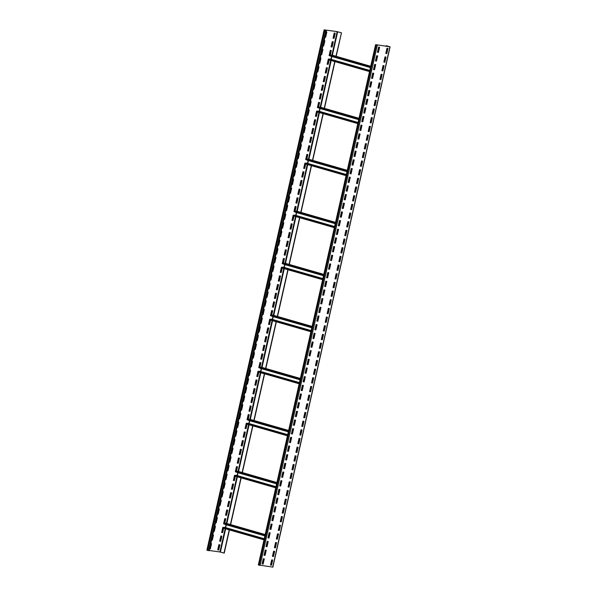 <?xml version="1.0" encoding="UTF-8"?>
<svg xmlns="http://www.w3.org/2000/svg" width="597" height="597" viewBox="0 0 597 597"><rect width="100%" height="100%" fill="white"/><g stroke="black" fill="none" stroke-linecap="round" stroke-linejoin="round"><path stroke-width="0.9" d="M376.319 44.738L390.11 46.835L386.289 45.708L389.684 46.753L376.319 44.738M258.494 564.978L272.702 567.083M270.493 565.061L271.508 565.195L272.68 559.993L271.665 559.859L270.493 565.061M272.448 556.389L273.463 556.523L274.635 551.322L273.62 551.188L272.448 556.389M274.404 547.718L275.411 547.852L276.59 542.651L275.575 542.516L274.404 547.718M276.359 539.046L277.366 539.181L278.538 533.979L277.53 533.845L276.359 539.046M278.306 530.375L279.321 530.509L280.493 525.308L279.486 525.173L278.306 530.375M280.262 521.703L281.277 521.838L282.448 516.636L281.441 516.495L280.262 521.703M282.217 513.032L283.232 513.166L284.403 507.965L283.388 507.823L282.217 513.032M284.172 504.361L285.187 504.495L286.359 499.293L285.344 499.152L284.172 504.361M286.127 495.682L287.142 495.823L288.314 490.622L287.299 490.48L286.127 495.682M288.082 487.01L289.097 487.152L290.269 481.951L289.254 481.809L288.082 487.01M290.038 478.339L291.052 478.481L292.224 473.279L291.209 473.137L290.038 478.339M291.993 469.667L293 469.809L294.179 464.6L293.164 464.466L291.993 469.667M293.948 460.996L294.955 461.138L296.127 455.929L295.119 455.795L293.948 460.996M295.896 452.325L296.91 452.466L298.082 447.257L297.075 447.123L295.896 452.325M297.851 443.653L298.866 443.795L300.037 438.586L299.022 438.452L297.851 443.653M299.806 434.982L300.821 435.116L301.992 429.915L300.978 429.78L299.806 434.982M301.761 426.31L302.776 426.445L303.948 421.243L302.933 421.109L301.761 426.31M303.716 417.639L304.731 417.773L305.903 412.572L304.888 412.437L303.716 417.639M305.671 408.967L306.686 409.102L307.858 403.9L306.843 403.766L305.671 408.967M307.627 400.296L308.634 400.43L309.813 395.229L308.798 395.095L307.627 400.296M309.582 391.625L310.589 391.759L311.761 386.558L310.753 386.423L309.582 391.625M311.53 382.953L312.544 383.087L313.716 377.886L312.709 377.744L311.53 382.953M313.485 374.282L314.5 374.416L315.671 369.215L314.656 369.073L313.485 374.282M315.44 365.61L316.455 365.745L317.626 360.543L316.611 360.401L315.44 365.61M317.395 356.931L318.41 357.073L319.582 351.872L318.567 351.73L317.395 356.931M319.35 348.26L320.365 348.402L321.537 343.2L320.522 343.059L319.35 348.26M321.305 339.589L322.32 339.73L323.492 334.529L322.477 334.387L321.305 339.589M323.261 330.917L324.268 331.059L325.447 325.85L324.432 325.716L323.261 330.917M325.216 322.246L326.223 322.387L327.402 317.179L326.387 317.044L325.216 322.246M327.171 313.574L328.178 313.716L329.35 308.507L328.343 308.373L327.171 313.574M329.119 304.903L330.134 305.045L331.305 299.836L330.298 299.701L329.119 304.903M331.074 296.231L332.089 296.366L333.26 291.164L332.245 291.03L331.074 296.231M333.029 287.56L334.044 287.694L335.215 282.493L334.201 282.359L333.029 287.56M334.984 278.889L335.999 279.023L337.171 273.822L336.156 273.687L334.984 278.889M336.939 270.217L337.954 270.351L339.126 265.15L338.111 265.016L336.939 270.217M338.895 261.546L339.909 261.68L341.081 256.479L340.066 256.344L338.895 261.546M340.85 252.874L341.857 253.009L343.036 247.807L342.021 247.673L340.85 252.874M342.805 244.203L343.812 244.337L344.984 239.136L343.976 238.994L342.805 244.203M344.753 235.531L345.767 235.666L346.939 230.464L345.932 230.323L344.753 235.531M346.708 226.86L347.723 226.994L348.894 221.793L347.879 221.651L346.708 226.86M348.663 218.181L349.678 218.323L350.849 213.122L349.835 212.98L348.663 218.181M350.618 209.51L351.633 209.651L352.805 204.45L351.79 204.308L350.618 209.51M352.573 200.838L353.588 200.98L354.76 195.779L353.745 195.637L352.573 200.838M354.528 192.167L355.543 192.309L356.715 187.1L355.7 186.965L354.528 192.167M356.484 183.495L357.491 183.637L358.67 178.428L357.655 178.294L356.484 183.495M358.439 174.824L359.446 174.966L360.625 169.757L359.61 169.623L358.439 174.824M360.394 166.153L361.401 166.294L362.573 161.086L361.566 160.951L360.394 166.153M362.342 157.481L363.357 157.615L364.528 152.414L363.521 152.28L362.342 157.481M364.297 148.81L365.312 148.944L366.483 143.743L365.468 143.608L364.297 148.81M366.252 140.138L367.267 140.273L368.439 135.071L367.424 134.937L366.252 140.138M368.207 131.467L369.222 131.601L370.394 126.4L369.379 126.265L368.207 131.467M370.162 122.795L371.177 122.93L372.349 117.728L371.334 117.594L370.162 122.795M372.118 114.124L373.132 114.258L374.304 109.057L373.289 108.923L372.118 114.124M374.073 105.453L375.08 105.587L376.259 100.386L375.244 100.244L374.073 105.453M376.028 96.781L377.035 96.915L378.207 91.714L377.2 91.572L376.028 96.781M377.976 88.11L378.991 88.244L380.162 83.043L379.155 82.901L377.976 88.11M379.931 79.431L380.946 79.573L382.117 74.371L381.102 74.229L379.931 79.431M381.886 70.759L382.901 70.901L384.072 65.7L383.058 65.558L381.886 70.759M383.841 62.088L384.856 62.23L386.028 57.028L385.013 56.887L383.841 62.088M385.796 53.417L386.811 53.558L387.983 48.35L386.968 48.215L385.796 53.417M262.113 563.926L263.12 564.061L264.292 558.859L263.284 558.717L262.113 563.926M264.061 555.255L265.075 555.389L266.247 550.188L265.24 550.046L264.061 555.255M266.016 546.576L267.031 546.718L268.202 541.516L267.187 541.375L266.016 546.576M267.971 537.904L268.986 538.046L270.157 532.845L269.143 532.703L267.971 537.904M269.926 529.233L270.941 529.375L272.113 524.173L271.098 524.032L269.926 529.233M271.881 520.562L272.896 520.703L274.068 515.495L273.053 515.36L271.881 520.562M273.836 511.89L274.851 512.032L276.023 506.823L275.008 506.689L273.836 511.89M275.792 503.219L276.799 503.361L277.978 498.152L276.963 498.017L275.792 503.219M277.747 494.547L278.754 494.689L279.926 489.48L278.918 489.346L277.747 494.547M279.695 485.876L280.709 486.01L281.881 480.809L280.874 480.675L279.695 485.876M281.65 477.204L282.665 477.339L283.836 472.137L282.821 472.003L281.65 477.204M283.605 468.533L284.62 468.667L285.791 463.466L284.776 463.332L283.605 468.533M285.56 459.862L286.575 459.996L287.747 454.795L286.732 454.66L285.56 459.862M287.515 451.19L288.53 451.325L289.702 446.123L288.687 445.989L287.515 451.19M289.47 442.519L290.485 442.653L291.657 437.452L290.642 437.31L289.47 442.519M291.426 433.847L292.433 433.982L293.612 428.78L292.597 428.639L291.426 433.847M293.381 425.176L294.388 425.31L295.56 420.109L294.552 419.967L293.381 425.176M295.336 416.505L296.343 416.639L297.515 411.437L296.508 411.296L295.336 416.505M297.284 407.826L298.299 407.967L299.47 402.766L298.463 402.624L297.284 407.826M299.239 399.154L300.254 399.296L301.425 394.095L300.41 393.953L299.239 399.154M301.194 390.483L302.209 390.625L303.38 385.423L302.366 385.281L301.194 390.483M303.149 381.811L304.164 381.953L305.336 376.744L304.321 376.61L303.149 381.811M305.104 373.14L306.119 373.282L307.291 368.073L306.276 367.939L305.104 373.14M307.059 364.468L308.074 364.61L309.246 359.401L308.231 359.267L307.059 364.468M309.015 355.797L310.022 355.939L311.201 350.73L310.186 350.596L309.015 355.797M310.97 347.126L311.977 347.26L313.149 342.059L312.141 341.924L310.97 347.126M312.918 338.454L313.932 338.589L315.104 333.387L314.097 333.253L312.918 338.454M314.873 329.783L315.888 329.917L317.059 324.716L316.044 324.581L314.873 329.783M316.828 321.111L317.843 321.246L319.014 316.044L318 315.91L316.828 321.111M318.783 312.44L319.798 312.574L320.97 307.373L319.955 307.239L318.783 312.44M320.738 303.769L321.753 303.903L322.925 298.701L321.91 298.56L320.738 303.769M322.693 295.097L323.708 295.231L324.88 290.03L323.865 289.888L322.693 295.097M324.649 286.426L325.656 286.56L326.835 281.359L325.82 281.217L324.649 286.426M326.604 277.754L327.611 277.889L328.783 272.687L327.775 272.545L326.604 277.754M328.559 269.075L329.566 269.217L330.738 264.016L329.731 263.874L328.559 269.075M330.507 260.404L331.522 260.546L332.693 255.344L331.686 255.203L330.507 260.404M332.462 251.733L333.477 251.874L334.648 246.673L333.633 246.531L332.462 251.733M334.417 243.061L335.432 243.203L336.604 237.994L335.589 237.86L334.417 243.061M336.372 234.39L337.387 234.531L338.559 229.323L337.544 229.188L336.372 234.39M338.327 225.718L339.342 225.86L340.514 220.651L339.499 220.517L338.327 225.718M340.283 217.047L341.297 217.189L342.469 211.98L341.454 211.845L340.283 217.047M342.238 208.375L343.245 208.51L344.424 203.308L343.409 203.174L342.238 208.375M344.193 199.704L345.2 199.838L346.372 194.637L345.365 194.503L344.193 199.704M346.141 191.033L347.155 191.167L348.327 185.965L347.32 185.831L346.141 191.033M348.096 182.361L349.111 182.495L350.282 177.294L349.267 177.16L348.096 182.361M350.051 173.69L351.066 173.824L352.237 168.623L351.223 168.488L350.051 173.69M352.006 165.018L353.021 165.153L354.193 159.951L353.178 159.809L352.006 165.018M353.961 156.347L354.976 156.481L356.148 151.28L355.133 151.138L353.961 156.347M355.916 147.675L356.931 147.81L358.103 142.608L357.088 142.467L355.916 147.675M357.872 139.004L358.879 139.138L360.058 133.937L359.043 133.795L357.872 139.004M359.827 130.325L360.834 130.467L362.006 125.266L360.998 125.124L359.827 130.325M361.775 121.654L362.789 121.795L363.961 116.594L362.954 116.452L361.775 121.654M363.73 112.982L364.745 113.124L365.916 107.923L364.909 107.781L363.73 112.982M365.685 104.311L366.7 104.453L367.871 99.244L366.856 99.109L365.685 104.311M367.64 95.639L368.655 95.781L369.827 90.572L368.812 90.438L367.64 95.639M369.595 86.968L370.61 87.11L371.782 81.901L370.767 81.767L369.595 86.968M371.55 78.297L372.565 78.438L373.737 73.23L372.722 73.095L371.55 78.297M373.506 69.625L374.52 69.759L375.692 64.558L374.677 64.424L373.506 69.625M375.461 60.954L376.468 61.088L377.647 55.887L376.632 55.752L375.461 60.954M377.416 52.282L378.423 52.417L379.595 47.215L378.588 47.081L377.416 52.282M386.065 45.678L385.938 46.245M341.245 32.775L337.178 31.641L324.141 29.85L336.917 31.566L341.477 32.805L335.962 56.252M341.477 32.805L336.178 56.319M334.977 61.64L324.447 108.348M323.253 113.669L312.724 160.377M311.522 165.697L301 212.413M299.798 217.733L289.276 264.441M288.075 269.762L277.545 316.47M276.351 321.798L265.822 368.506M264.62 373.826L254.098 420.534M252.897 425.855L242.367 472.57M241.173 477.891L230.643 524.599M229.442 529.92L224.218 553.12L219.92 551.956L209.248 550.509M229.226 529.86L223.994 553.091M240.949 477.824L230.427 524.532M252.68 425.795L242.151 472.503M264.404 373.759L253.874 420.475M276.127 321.731L265.605 368.439M287.858 269.702L277.329 316.41M299.582 217.666L289.052 264.381M311.306 165.638L300.784 212.345M323.037 113.609L312.507 160.317M334.76 61.573L324.231 108.281M326.462 30.387L209.204 550.703L207.659 550.412L206.89 550.165L324.141 29.85M217.733 549.83L218.472 549.927L219.636 544.762M219.689 541.158L220.427 541.255L221.591 536.091M221.644 532.487L222.382 532.584L223.547 527.42M223.591 523.815L224.338 523.912L225.494 518.748M225.547 515.144L226.285 515.241L227.45 510.077M227.502 506.472L228.241 506.569L229.405 501.405M229.457 497.801L230.196 497.898L231.36 492.734M231.412 489.122L232.151 489.227L233.315 484.063M233.367 480.451L234.106 480.555L235.27 475.391M235.322 471.779L236.061 471.884L237.225 466.72M237.278 463.108L238.016 463.212L239.181 458.048M239.233 454.436L239.972 454.541L241.136 449.377M241.181 445.765L241.919 445.869L243.083 440.705M243.136 437.094L243.875 437.198L245.039 432.034M245.091 428.422L245.83 428.519L246.994 423.355M247.046 419.751L247.785 419.848L248.949 414.684M249.001 411.079L249.74 411.176L250.904 406.012M250.956 402.408L251.695 402.505L252.859 397.341M252.912 393.736L253.65 393.833L254.815 388.669M254.867 385.065L255.606 385.162L256.77 379.998M256.814 376.394L257.553 376.491L258.717 371.327M258.77 367.722L259.508 367.819L260.673 362.655M260.725 359.051L261.464 359.148L262.628 353.984M262.68 350.372L263.419 350.476L264.583 345.312M264.635 341.7L265.374 341.805L266.538 336.641M266.59 333.029L267.329 333.133L268.493 327.969M268.546 324.358L269.284 324.462L270.448 319.298M270.501 315.686L271.239 315.791L272.404 310.627M272.456 307.015L273.195 307.119L274.351 301.955M274.404 298.343L275.142 298.448L276.307 293.284M276.359 289.672L277.098 289.769L278.262 284.605M278.314 281L279.053 281.097L280.217 275.933M280.269 272.329L281.008 272.426L282.172 267.262M282.224 263.658L282.963 263.755L284.127 258.591M284.179 254.986L284.918 255.083L286.082 249.919M286.135 246.315L286.873 246.412L288.038 241.248M288.09 237.643L288.829 237.74L289.993 232.576M290.038 228.972L290.776 229.069L291.94 223.905M291.993 220.3L292.731 220.397L293.896 215.233M293.948 211.622L294.687 211.726L295.851 206.562M295.903 202.95L296.642 203.055L297.806 197.891M297.858 194.279L298.597 194.383L299.761 189.219M299.813 185.607L300.552 185.712L301.716 180.548M301.769 176.936L302.507 177.04L303.672 171.876M303.724 168.264L304.463 168.369L305.627 163.205M305.679 159.593L306.418 159.697L307.574 154.533M307.627 150.922L308.365 151.019L309.53 145.855M309.582 142.25L310.321 142.347L311.485 137.183M311.537 133.579L312.276 133.676L313.44 128.512M313.492 124.907L314.231 125.004L315.395 119.84M315.447 116.236L316.186 116.333L317.35 111.169M317.403 107.564L318.141 107.661L319.305 102.497M319.358 98.893L320.096 98.99L321.261 93.826M321.313 90.222L322.052 90.319L323.216 85.155M323.261 81.55L323.999 81.647L325.164 76.483M325.216 72.871L325.955 72.976L327.119 67.812M327.171 64.2L327.91 64.304L329.074 59.14M329.126 55.528L329.865 55.633L331.029 50.469M331.081 46.857L331.82 46.962L332.984 41.797M333.036 38.186L333.775 38.29L334.939 33.126M209.651 548.733L210.084 548.792L211.248 543.628M211.607 540.061L212.039 540.121L213.204 534.957M213.554 531.39L213.995 531.449L215.159 526.285M215.51 522.718L215.95 522.778L217.114 517.614M217.465 514.047L217.905 514.107L219.069 508.942M219.42 505.375L219.86 505.435L221.024 500.271M221.375 496.704L221.815 496.764L222.98 491.6M223.33 488.033L223.771 488.092L224.935 482.928M225.285 479.354L225.718 479.413L226.882 474.249M227.241 470.682L227.673 470.742L228.838 465.578M229.196 462.011L229.629 462.071L230.793 456.906M231.143 453.339L231.584 453.399L232.748 448.235M233.099 444.668L233.539 444.728L234.703 439.564M235.054 435.997L235.494 436.056L236.658 430.892M237.009 427.325L237.449 427.385L238.613 422.221M238.964 418.654L239.404 418.713L240.569 413.549M240.919 409.982L241.36 410.042L242.516 404.878M242.875 401.311L243.307 401.371L244.472 396.207M244.83 392.639L245.263 392.699L246.427 387.535M246.777 383.968L247.218 384.028L248.382 378.864M248.733 375.297L249.173 375.356L250.337 370.192M250.688 366.625L251.128 366.685L252.292 361.521M252.643 357.954L253.083 358.013L254.247 352.849M254.598 349.282L255.038 349.342L256.203 344.178M256.553 340.603L256.994 340.663L258.158 335.499M258.508 331.932L258.941 331.992L260.105 326.828M260.464 323.261L260.896 323.32L262.061 318.156M262.419 314.589L262.852 314.649L264.016 309.485M264.367 305.918L264.807 305.977L265.971 300.813M266.322 297.246L266.762 297.306L267.926 292.142M268.277 288.575L268.717 288.635L269.881 283.471M270.232 279.903L270.672 279.963L271.836 274.799M272.187 271.232L272.628 271.292L273.792 266.128M274.142 262.561L274.583 262.62L275.739 257.456M276.098 253.889L276.53 253.949L277.695 248.785M278.053 245.218L278.486 245.277L279.65 240.113M280 236.546L280.441 236.606L281.605 231.442M281.956 227.875L282.396 227.935L283.56 222.771M283.911 219.203L284.351 219.263L285.515 214.099M285.866 210.532L286.306 210.592L287.47 205.428M287.821 201.853L288.261 201.913L289.426 196.749M289.776 193.182L290.217 193.241L291.381 188.077M291.732 184.51L292.164 184.57L293.328 179.406M293.687 175.839L294.12 175.899L295.284 170.735M295.642 167.167L296.075 167.227L297.239 162.063M297.59 158.496L298.03 158.556L299.194 153.392M299.545 149.825L299.985 149.884L301.149 144.72M301.5 141.153L301.94 141.213L303.104 136.049M303.455 132.482L303.895 132.541L305.06 127.377M305.41 123.81L305.851 123.87L307.015 118.706M307.365 115.139L307.806 115.199L308.962 110.035M309.321 106.467L309.753 106.527L310.918 101.363M311.276 97.796L311.709 97.856L312.873 92.692M313.224 89.125L313.664 89.184L314.828 84.02M315.179 80.453L315.619 80.513L316.783 75.349M317.134 71.782L317.574 71.841L318.738 66.677M319.089 63.103L319.529 63.163L320.693 57.999M321.044 54.431L321.484 54.491L322.649 49.327M322.999 45.76L323.44 45.82L324.604 40.656M324.955 37.089L325.387 37.148L326.552 31.984M218.733 550.009L219.912 544.8L218.898 544.665L217.726 549.867L218.472 549.927M219.681 541.195L220.689 541.337L221.86 536.128L220.853 535.994L219.681 541.195M221.629 532.524L222.644 532.658L223.815 527.457L222.808 527.323L221.629 532.524M223.584 523.853L224.599 523.987L225.77 518.786L224.756 518.651L223.584 523.853M225.539 515.181L226.554 515.315L227.726 510.114L226.711 509.98L225.539 515.181M227.494 506.51L228.509 506.644L229.681 501.443L228.666 501.308L227.494 506.51M229.449 497.838L230.464 497.973L231.636 492.771L230.621 492.637L229.449 497.838M231.405 489.167L232.42 489.301L233.591 484.1L232.576 483.966L231.405 489.167M233.36 480.495L234.367 480.63L235.546 475.428L234.531 475.287L233.36 480.495M235.315 471.824L236.322 471.958L237.494 466.757L236.487 466.615L235.315 471.824M237.263 463.153L238.278 463.287L239.449 458.086L238.442 457.944L237.263 463.153M239.218 454.474L240.233 454.615L241.404 449.414L240.397 449.272L239.218 454.474M241.173 445.802L242.188 445.944L243.36 440.743L242.345 440.601L241.173 445.802M243.128 437.131L244.143 437.273L245.315 432.071L244.3 431.929L243.128 437.131M245.083 428.459L246.098 428.601L247.27 423.392L246.255 423.258L245.083 428.459M247.039 419.788L248.053 419.93L249.225 414.721L248.21 414.587L247.039 419.788M248.994 411.117L250.009 411.258L251.18 406.05L250.165 405.915L248.994 411.117M250.949 402.445L251.956 402.587L253.135 397.378L252.121 397.244L250.949 402.445M252.904 393.774L253.912 393.908L255.083 388.707L254.076 388.572L252.904 393.774M254.852 385.102L255.867 385.237L257.038 380.035L256.031 379.901L254.852 385.102M256.807 376.431L257.822 376.565L258.994 371.364L257.979 371.23L256.807 376.431M258.762 367.759L259.777 367.894L260.949 362.692L259.934 362.558L258.762 367.759M260.717 359.088L261.732 359.222L262.904 354.021L261.889 353.887L260.717 359.088M262.673 350.417L263.687 350.551L264.859 345.35L263.844 345.215L262.673 350.417M264.628 341.745L265.643 341.88L266.814 336.678L265.799 336.536L264.628 341.745M266.583 333.074L267.59 333.208L268.769 328.007L267.755 327.865L266.583 333.074M268.538 324.402L269.546 324.537L270.717 319.335L269.71 319.194L268.538 324.402M270.486 315.723L271.501 315.865L272.672 310.664L271.665 310.522L270.486 315.723M272.441 307.052L273.456 307.194L274.627 301.992L273.613 301.851L272.441 307.052M274.396 298.381L275.411 298.522L276.583 293.321L275.568 293.179L274.396 298.381M276.351 289.709L277.366 289.851L278.538 284.642L277.523 284.508L276.351 289.709M278.306 281.038L279.321 281.18L280.493 275.971L279.478 275.836L278.306 281.038M280.262 272.366L281.277 272.508L282.448 267.299L281.433 267.165L280.262 272.366M282.217 263.695L283.224 263.837L284.403 258.628L283.388 258.494L282.217 263.695M284.172 255.023L285.179 255.158L286.359 249.956L285.344 249.822L284.172 255.023M286.127 246.352L287.135 246.486L288.306 241.285L287.299 241.151L286.127 246.352M288.075 237.681L289.09 237.815L290.261 232.614L289.254 232.479L288.075 237.681M290.03 229.009L291.045 229.144L292.217 223.942L291.202 223.808L290.03 229.009M291.985 220.338L293 220.472L294.172 215.271L293.157 215.136L291.985 220.338M293.94 211.666L294.955 211.801L296.127 206.599L295.112 206.465L293.94 211.666M295.896 202.995L296.91 203.129L298.082 197.928L297.067 197.786L295.896 202.995M297.851 194.323L298.866 194.458L300.037 189.256L299.022 189.115L297.851 194.323M299.806 185.652L300.813 185.786L301.992 180.585L300.978 180.443L299.806 185.652M301.761 176.973L302.769 177.115L303.94 171.914L302.933 171.772L301.761 176.973M303.709 168.302L304.724 168.444L305.895 163.242L304.888 163.1L303.709 168.302M305.664 159.63L306.679 159.772L307.851 154.571L306.836 154.429L305.664 159.63M307.619 150.959L308.634 151.101L309.806 145.892L308.791 145.758L307.619 150.959M309.574 142.287L310.589 142.429L311.761 137.22L310.746 137.086L309.574 142.287M311.53 133.616L312.544 133.758L313.716 128.549L312.701 128.415L311.53 133.616M313.485 124.945L314.5 125.086L315.671 119.878L314.656 119.743L313.485 124.945M315.44 116.273L316.447 116.408L317.626 111.206L316.611 111.072L315.44 116.273M317.395 107.602L318.402 107.736L319.582 102.535L318.567 102.4L317.395 107.602M319.35 98.93L320.358 99.065L321.529 93.863L320.522 93.729L319.35 98.93M321.298 90.259L322.313 90.393L323.484 85.192L322.477 85.058L321.298 90.259M323.253 81.588L324.268 81.722L325.44 76.52L324.425 76.386L323.253 81.588M325.208 72.916L326.223 73.05L327.395 67.849L326.38 67.715L325.208 72.916M327.163 64.245L328.178 64.379L329.35 59.178L328.335 59.036L327.163 64.245M329.119 55.573L330.134 55.708L331.305 50.506L330.29 50.364L329.119 55.573M331.074 46.902L332.089 47.036L333.26 41.835L332.245 41.693L331.074 46.902M333.029 38.223L334.036 38.365L335.215 33.163L334.201 33.022L333.029 38.223M209.644 548.77L210.353 548.867L211.525 543.666L210.816 543.568M211.592 540.098L212.308 540.195L213.48 534.994L212.771 534.897M213.547 531.427L214.263 531.524L215.435 526.323L214.719 526.226M215.502 522.756L216.218 522.853L217.39 517.651L216.674 517.554M217.457 514.084L218.166 514.181L219.345 508.98L218.629 508.883M219.412 505.413L220.121 505.51L221.293 500.308L220.584 500.211M221.368 496.741L222.077 496.838L223.248 491.637L222.539 491.54M223.323 488.07L224.032 488.167L225.203 482.966L224.494 482.869M225.278 479.398L225.987 479.495L227.158 474.287L226.45 474.197M227.226 470.727L227.942 470.824L229.114 465.615L228.405 465.518M229.181 462.056L229.897 462.153L231.069 456.944L230.352 456.847M231.136 453.384L231.852 453.474L233.024 448.272L232.308 448.175M233.091 444.705L233.808 444.802L234.979 439.601L234.263 439.504M235.046 436.034L235.755 436.131L236.934 430.93L236.218 430.833M237.002 427.362L237.71 427.459L238.882 422.258L238.173 422.161M238.957 418.691L239.666 418.788L240.837 413.587L240.128 413.49M240.912 410.02L241.621 410.117L242.792 404.915L242.083 404.818M242.867 401.348L243.576 401.445L244.748 396.244L244.039 396.147M244.815 392.677L245.531 392.774L246.703 387.572L245.994 387.475M246.77 384.005L247.486 384.102L248.658 378.901L247.942 378.804M248.725 375.334L249.442 375.431L250.613 370.23L249.897 370.133M250.68 366.662L251.389 366.759L252.568 361.558L251.852 361.461M252.635 357.991L253.344 358.088L254.516 352.887L253.807 352.79M254.591 349.32L255.3 349.417L256.471 344.215L255.762 344.118M256.546 340.648L257.255 340.745L258.426 335.536L257.717 335.447M258.501 331.977L259.21 332.074L260.382 326.865L259.673 326.768M260.449 323.305L261.165 323.402L262.337 318.194L261.628 318.097M262.404 314.634L263.12 314.723L264.292 309.522L263.575 309.425M264.359 305.955L265.075 306.052L266.247 300.851L265.531 300.754M266.314 297.284L267.031 297.381L268.202 292.179L267.486 292.082M268.269 288.612L268.978 288.709L270.157 283.508L269.441 283.411M270.225 279.941L270.934 280.038L272.105 274.836L271.396 274.739M272.18 271.269L272.889 271.366L274.06 266.165L273.351 266.068M274.135 262.598L274.844 262.695L276.015 257.494L275.307 257.397M276.09 253.926L276.799 254.023L277.971 248.822L277.262 248.725M278.038 245.255L278.754 245.352L279.926 240.151L279.217 240.054M279.993 236.584L280.709 236.681L281.881 231.479L281.165 231.382M281.948 227.912L282.665 228.009L283.836 222.808L283.12 222.711M283.903 219.241L284.612 219.338L285.791 214.136L285.075 214.039M285.859 210.569L286.567 210.666L287.739 205.465L287.03 205.368M287.814 201.898L288.523 201.995L289.694 196.786L288.985 196.697M289.769 193.227L290.478 193.324L291.649 188.115L290.94 188.018M291.724 184.555L292.433 184.652L293.605 179.443L292.896 179.346M293.672 175.884L294.388 175.973L295.56 170.772L294.851 170.675M295.627 167.205L296.343 167.302L297.515 162.1L296.799 162.003M297.582 158.533L298.299 158.63L299.47 153.429L298.754 153.332M299.537 149.862L300.254 149.959L301.425 144.758L300.709 144.661M301.492 141.19L302.201 141.288L303.38 136.086L302.664 135.989M303.448 132.519L304.157 132.616L305.328 127.415L304.619 127.318M305.403 123.848L306.112 123.945L307.283 118.743L306.574 118.646M307.358 115.176L308.067 115.273L309.239 110.072L308.53 109.975M309.313 106.505L310.022 106.602L311.194 101.4L310.485 101.303M311.261 97.833L311.977 97.93L313.149 92.729L312.44 92.632M313.216 89.162L313.932 89.259L315.104 84.058L314.388 83.961M315.171 80.491L315.888 80.588L317.059 75.386L316.343 75.289M317.126 71.819L317.835 71.916L319.014 66.715L318.298 66.618M319.082 63.148L319.791 63.245L320.962 58.036L320.253 57.946M321.037 54.476L321.746 54.573L322.917 49.364L322.208 49.267M322.992 45.805L323.701 45.902L324.872 40.693L324.164 40.596M324.947 37.133L325.656 37.223L326.828 32.022L326.119 31.925M332.022 55.125A0.716 0.448 106.1 0 0 331.939 55.103L331.156 54.991A0.716 0.448 106.1 0 0 330.551 55.625L330.44 56.103L370.416 67.61M331.857 56.514L331.216 59.342M369.782 70.439L330.022 58.999L329.686 59.439A0.716 0.448 106.1 0 0 329.984 60.2L369.521 71.58L329.94 60.185M381.684 74.312L381.662 74.401A0.716 0.448 106.1 0 0 381.707 74.961M329.798 58.961L369.774 70.476M373.744 68.573L374.453 68.774M382.804 70.08A0.716 0.448 106.1 0 0 382.52 70.588L382.476 70.804M226.487 523.405A0.716 0.448 106.1 0 0 226.412 523.382L225.621 523.278A0.716 0.448 106.1 0 0 225.017 523.905L224.905 524.382L264.881 535.897M226.323 524.793L225.688 527.621M264.247 538.725L224.487 527.278L224.159 527.726A0.716 0.448 106.1 0 0 224.45 528.479L263.986 539.86L224.412 528.472M276.15 542.591L276.127 542.688A0.716 0.448 106.1 0 0 276.172 543.24M277.269 538.36A0.716 0.448 106.1 0 0 276.993 538.875L276.941 539.084M224.263 527.248L264.24 538.755M268.21 536.852L268.926 537.054M270.501 565.023L271.239 565.12L272.404 559.956M272.456 556.352L273.195 556.449L274.359 551.285M274.411 547.68L275.15 547.777L276.314 542.613M276.366 539.009L277.105 539.106L278.269 533.942M278.321 530.33L279.06 530.434L280.224 525.27M280.277 521.659L281.015 521.763L282.18 516.599M282.224 512.987L282.963 513.092L284.127 507.928M284.179 504.316L284.918 504.42L286.082 499.256M286.135 495.644L286.873 495.749L288.038 490.585M288.09 486.973L288.829 487.077L289.993 481.913M290.045 478.301L290.784 478.406L291.948 473.242M292 469.63L292.739 469.727L293.903 464.563M293.955 460.959L294.694 461.056L295.858 455.892M295.911 452.287L296.649 452.384L297.813 447.22M297.858 443.616L298.597 443.713L299.761 438.549M299.813 434.944L300.552 435.041L301.716 429.877M301.769 426.273L302.507 426.37L303.672 421.206M303.724 417.601L304.463 417.699L305.627 412.534M305.679 408.93L306.418 409.027L307.582 403.863M307.634 400.259L308.373 400.356L309.537 395.192M309.589 391.58L310.328 391.684L311.492 386.52M311.544 382.908L312.283 383.013L313.447 377.849M313.5 374.237L314.238 374.341L315.403 369.177M315.447 365.565L316.186 365.67L317.35 360.506M317.403 356.894L318.141 356.999L319.305 351.834M319.358 348.223L320.096 348.327L321.261 343.163M321.313 339.551L322.052 339.656L323.216 334.492M323.268 330.88L324.007 330.977L325.171 325.813M325.223 322.208L325.962 322.305L327.126 317.141M327.178 313.537L327.917 313.634L329.081 308.47M329.134 304.866L329.872 304.963L331.036 299.798M331.081 296.194L331.82 296.291L332.984 291.127M333.036 287.523L333.775 287.62L334.939 282.456M334.992 278.851L335.73 278.948L336.895 273.784M336.947 270.18L337.686 270.277L338.85 265.113M338.902 261.508L339.641 261.605L340.805 256.441M340.857 252.829L341.596 252.934L342.76 247.77M342.812 244.158L343.551 244.263L344.715 239.098M344.767 235.487L345.506 235.591L346.67 230.427M346.723 226.815L347.461 226.92L348.618 221.756M348.67 218.144L349.409 218.248L350.573 213.084M350.626 209.472L351.364 209.577L352.528 204.413M352.581 200.801L353.32 200.905L354.484 195.741M354.536 192.13L355.275 192.227L356.439 187.062M356.491 183.458L357.23 183.555L358.394 178.391M358.446 174.787L359.185 174.884L360.349 169.72M360.401 166.115L361.14 166.212L362.304 161.048M362.357 157.444L363.095 157.541L364.26 152.377M364.304 148.772L365.043 148.869L366.207 143.705M366.26 140.101L366.998 140.198L368.162 135.034M368.215 131.43L368.953 131.527L370.118 126.363M370.17 122.758L370.909 122.855L372.073 117.691M372.125 114.079L372.864 114.184L374.028 109.02M374.08 105.408L374.819 105.512L375.983 100.348M376.035 96.736L376.774 96.841L377.938 91.677M377.991 88.065L378.729 88.169L379.893 83.005M379.946 79.394L380.685 79.498L381.841 74.334M381.893 70.722L382.632 70.827L383.796 65.663M383.849 62.051L384.587 62.155L385.752 56.991M385.804 53.379L386.543 53.476L387.707 48.312M262.12 563.881L262.859 563.986L264.023 558.822M264.075 555.21L264.814 555.314L265.978 550.15M266.023 546.539L266.762 546.643L267.926 541.479M267.978 537.867L268.717 537.972L269.881 532.808M269.934 529.196L270.672 529.3L271.836 524.136M271.889 520.524L272.628 520.621L273.792 515.457M273.844 511.853L274.583 511.95L275.747 506.786M275.799 503.181L276.538 503.278L277.702 498.114M277.754 494.51L278.493 494.607L279.657 489.443M279.709 485.839L280.448 485.936L281.612 480.772M281.665 477.167L282.403 477.264L283.56 472.1M283.612 468.496L284.351 468.593L285.515 463.429M285.567 459.824L286.306 459.921L287.47 454.757M287.523 451.153L288.261 451.25L289.426 446.086M289.478 442.474L290.217 442.578L291.381 437.414M291.433 433.803L292.172 433.907L293.336 428.743M293.388 425.131L294.127 425.236L295.291 420.072M295.343 416.46L296.082 416.564L297.246 411.4M297.299 407.788L298.037 407.893L299.201 402.729M299.246 399.117L299.985 399.221L301.149 394.057M301.201 390.445L301.94 390.55L303.104 385.386M303.157 381.774L303.895 381.871L305.06 376.707M305.112 373.103L305.851 373.2L307.015 368.036M307.067 364.431L307.806 364.528L308.97 359.364M309.022 355.76L309.761 355.857L310.925 350.693M310.977 347.088L311.716 347.185L312.88 342.021M312.932 338.417L313.671 338.514L314.835 333.35M314.888 329.745L315.626 329.842L316.783 324.678M316.835 321.074L317.574 321.171L318.738 316.007M318.791 312.403L319.529 312.5L320.693 307.336M320.746 303.724L321.484 303.828L322.649 298.664M322.701 295.052L323.44 295.157L324.604 289.993M324.656 286.381L325.395 286.485L326.559 281.321M326.611 277.709L327.35 277.814L328.514 272.65M328.566 269.038L329.305 269.143L330.469 263.978M330.522 260.367L331.26 260.471L332.425 255.307M332.469 251.695L333.208 251.8L334.372 246.636M334.424 243.024L335.163 243.121L336.327 237.957M336.38 234.352L337.118 234.449L338.283 229.285M338.335 225.681L339.074 225.778L340.238 220.614M340.29 217.01L341.029 217.107L342.193 211.942M342.245 208.338L342.984 208.435L344.148 203.271M344.2 199.667L344.939 199.764L346.103 194.6M346.156 190.995L346.894 191.092L348.058 185.928M348.111 182.324L348.849 182.421L350.006 177.257M350.058 173.652L350.797 173.749L351.961 168.585M352.014 164.973L352.752 165.078L353.917 159.914M353.969 156.302L354.708 156.407L355.872 151.242M355.924 147.631L356.663 147.735L357.827 142.571M357.879 138.959L358.618 139.064L359.782 133.9M359.834 130.288L360.573 130.392L361.737 125.228M361.789 121.616L362.528 121.721L363.692 116.557M363.745 112.945L364.483 113.049L365.648 107.885M365.692 104.274L366.431 104.371L367.595 99.206M367.648 95.602L368.386 95.699L369.55 90.535M369.603 86.931L370.341 87.028L371.506 81.864M371.558 78.259L372.297 78.356L373.461 73.192M373.513 69.588L374.252 69.685L375.416 64.521M375.468 60.916L376.207 61.013L377.371 55.849M377.423 52.245L378.162 52.342L379.326 47.178M287.881 490.562L287.858 490.652A0.716 0.448 106.1 0 0 287.896 491.212M289 486.331A0.716 0.448 106.1 0 0 288.717 486.839L288.664 487.055M238.218 471.376A0.716 0.448 106.1 0 0 238.136 471.354L237.345 471.242A0.716 0.448 106.1 0 0 236.74 471.876L236.636 472.354L276.612 483.861M238.046 472.764L237.412 475.593M275.971 486.689L236.218 475.249L235.882 475.69A0.716 0.448 106.1 0 0 236.173 476.451L275.717 487.831L236.136 476.436M279.933 484.824L280.65 485.025M235.987 475.212L275.963 486.727M299.604 438.526L299.582 438.623A0.716 0.448 106.1 0 0 299.619 439.176M300.724 434.295A0.716 0.448 106.1 0 0 300.44 434.81L300.395 435.019M249.942 419.34A0.716 0.448 106.1 0 0 249.859 419.318L249.076 419.213A0.716 0.448 106.1 0 0 248.464 419.848L248.359 420.325L288.336 431.832M249.777 420.728L249.136 423.557M287.694 434.661L247.942 423.213L247.606 423.661A0.716 0.448 106.1 0 0 247.904 424.415L287.441 435.803L247.859 424.407M291.664 432.788L292.373 432.997M247.718 423.183L287.687 434.691M311.328 386.498L311.306 386.595A0.716 0.448 106.1 0 0 311.35 387.147M312.447 382.267A0.716 0.448 106.1 0 0 312.164 382.774L312.119 382.99M261.665 367.312A0.716 0.448 106.1 0 0 261.59 367.289L260.799 367.185A0.716 0.448 106.1 0 0 260.195 367.812L260.083 368.289L300.06 379.796M261.501 368.7L260.867 371.528M299.425 382.632L259.665 371.185L259.337 371.632A0.716 0.448 106.1 0 0 259.628 372.386L299.164 383.767L259.583 372.379M303.388 380.759L304.104 380.961M259.441 371.155L299.418 382.662M323.052 334.469L323.037 334.559A0.716 0.448 106.1 0 0 323.074 335.118M324.171 330.238A0.716 0.448 106.1 0 0 323.895 330.745L323.843 330.962M273.396 315.283A0.716 0.448 106.1 0 0 273.314 315.253L272.523 315.149A0.716 0.448 106.1 0 0 271.919 315.783L271.814 316.261L311.783 327.768M273.225 316.664L272.59 319.499M311.149 330.596L271.389 319.149L271.06 319.596A0.716 0.448 106.1 0 0 271.351 320.35L310.895 331.738L271.314 320.343M315.112 328.723L315.828 328.932M271.165 319.119L311.141 330.634M334.783 282.433L334.76 282.53A0.716 0.448 106.1 0 0 334.798 283.082M335.902 278.202A0.716 0.448 106.1 0 0 335.618 278.717L335.574 278.926M285.12 263.247A0.716 0.448 106.1 0 0 285.038 263.225L284.254 263.12A0.716 0.448 106.1 0 0 283.642 263.755L283.538 264.225L323.514 275.739M284.956 264.635L284.314 267.463M322.873 278.568L283.12 267.12L282.784 267.568A0.716 0.448 106.1 0 0 283.075 268.322L322.619 279.702L283.038 268.314M326.843 276.695L327.552 276.904M282.896 267.09L322.865 278.598M346.506 230.405L346.484 230.502A0.716 0.448 106.1 0 0 346.529 231.054M347.626 226.173A0.716 0.448 106.1 0 0 347.342 226.681L347.297 226.897M296.843 211.219A0.716 0.448 106.1 0 0 296.761 211.196L295.978 211.084A0.716 0.448 106.1 0 0 295.373 211.719L295.261 212.196L335.238 223.703M296.679 212.607L296.045 215.435M334.604 226.532L294.843 215.092L294.508 215.532A0.716 0.448 106.1 0 0 294.806 216.293L334.342 227.673L294.761 216.278M338.566 224.666L339.283 224.868M294.62 215.062L334.596 226.569M358.23 178.376L358.207 178.466A0.716 0.448 106.1 0 0 358.252 179.025M359.349 174.145A0.716 0.448 106.1 0 0 359.073 174.652L359.021 174.861M308.574 159.183A0.716 0.448 106.1 0 0 308.492 159.16L307.701 159.056A0.716 0.448 106.1 0 0 307.097 159.69L306.992 160.168L346.961 171.675M308.403 160.571L307.768 163.406M346.327 174.503L306.567 163.056L306.239 163.503A0.716 0.448 106.1 0 0 306.53 164.257L346.073 175.645L306.492 164.25M350.29 172.63L351.006 172.839M306.343 163.026L346.32 174.533M369.961 126.34L369.939 126.437A0.716 0.448 106.1 0 0 369.976 126.989M371.08 122.109A0.716 0.448 106.1 0 0 370.797 122.624L370.744 122.833M320.298 107.154A0.716 0.448 106.1 0 0 320.216 107.132L319.425 107.027A0.716 0.448 106.1 0 0 318.82 107.654L318.716 108.132L358.693 119.646M320.134 108.542L319.492 111.37M358.051 122.475L318.298 111.027L317.962 111.475A0.716 0.448 106.1 0 0 318.253 112.229L357.797 123.609L318.216 112.221M362.013 120.601L362.73 120.803M318.067 110.997L358.043 122.504M375.834 44.753L258.576 565.068M376.364 44.909L259.105 565.225M377.341 45.126L260.083 565.434M389.945 46.835L272.687 567.143M225.644 528.83L220.412 552.061M237.375 476.794L226.845 523.502M249.098 424.766L238.569 471.473M260.822 372.729L250.3 419.445M272.553 320.701L262.023 367.409M284.276 268.672L273.747 315.38M296 216.636L285.478 263.352M307.731 164.608L297.202 211.316M319.455 112.579L308.925 159.287M331.178 60.543L320.656 107.251M337.671 31.745L332.38 55.222M325.902 30.313L208.644 550.628M324.917 30.096L207.659 550.412M324.387 29.947L207.129 550.262M337.178 31.641L331.895 55.096M331.589 56.431L330.954 59.267M330.693 60.401L320.164 107.124M319.865 108.467L319.231 111.296M318.97 112.437L308.44 159.153M308.142 160.496L307.5 163.324M307.246 164.466L296.716 211.189M296.41 212.525L295.776 215.36M295.522 216.502L284.993 263.217M284.687 264.561L284.053 267.389M283.791 268.531L273.262 315.253M272.963 316.589L272.322 319.417M272.068 320.559L261.538 367.282M261.24 368.625L260.598 371.453M260.344 372.595L249.815 419.31M249.509 420.654L248.874 423.482M248.613 424.624L238.084 471.346M237.785 472.682L237.151 475.518M236.89 476.652L226.36 523.375M226.062 524.718L225.42 527.547M225.166 528.688L219.92 551.956M380.961 74.871L381.677 75.08L380.961 74.879M329.686 59.439L369.662 70.953M381.102 74.244L381.662 74.401M330.551 55.625L370.521 67.133M373.849 68.095L374.565 68.297M381.961 70.431L382.52 70.588M331.156 54.991L370.692 66.379M374.02 67.334L374.737 67.543M382.132 69.67L382.849 69.879M331.939 55.103L370.722 66.267L331.984 55.111M374.043 67.222L374.759 67.431L374.043 67.222M382.162 69.558L382.871 69.767L382.162 69.558M226.412 523.382L265.187 534.546L226.45 523.39M268.516 535.502L269.232 535.71L268.516 535.502M276.627 537.837L277.344 538.046L276.627 537.837M276.142 543.367L275.426 543.158L276.142 543.36M224.159 527.726L264.135 539.233M275.568 542.524L276.127 542.688M225.017 523.905L264.993 535.419M268.314 536.375L269.031 536.584M276.433 538.71L276.993 538.875M225.621 523.278L265.165 534.658M268.486 535.613L269.202 535.822M276.605 537.949L277.314 538.158M238.136 471.354L276.911 482.518L238.173 471.361M280.239 483.473L280.956 483.682L280.239 483.473M289.067 486.01L288.351 485.809L289.067 486.018M237.345 471.242L276.889 482.63M280.217 483.585L280.926 483.794M288.329 485.921L289.045 486.13M236.74 471.876L276.717 483.383M280.045 484.346L280.762 484.548M288.157 486.682L288.717 486.839M235.882 475.69L275.859 487.204M287.299 490.495L287.858 490.652M287.157 491.122L287.873 491.331L287.157 491.13M249.859 419.318L288.642 430.482L249.904 419.325M291.963 431.444L292.679 431.646L291.963 431.437M300.082 433.78L300.791 433.982L300.082 433.773M249.076 419.213L288.612 430.594M291.94 431.556L292.657 431.758M300.052 433.892L300.769 434.094M248.464 419.848L288.441 431.355M291.769 432.31L292.485 432.519M299.881 434.646L300.44 434.81M247.606 423.661L287.582 435.168M299.022 438.467L299.582 438.623M299.597 439.302L298.881 439.093L299.597 439.295M261.59 367.289L300.366 378.453L261.628 367.297M303.694 379.408L304.403 379.617L303.694 379.408M312.522 381.946L311.806 381.744L312.522 381.953M260.799 367.185L300.343 378.565M303.664 379.52L304.38 379.729M311.776 381.856L312.492 382.065M260.195 367.812L300.172 379.326M303.492 380.282L304.209 380.483M311.612 382.617L312.164 382.774M259.337 371.632L299.306 383.14M310.746 386.431L311.306 386.595M310.604 387.065L311.321 387.266L310.604 387.065M273.314 315.253L312.089 326.417L273.351 315.268M315.417 327.38L316.134 327.581L315.417 327.372M323.529 329.716L324.246 329.917L323.529 329.708M272.523 315.149L312.067 326.537M315.395 327.492L316.104 327.693M323.507 329.828L324.223 330.037M271.919 315.783L311.895 327.29M315.223 328.246L315.932 328.454M323.335 330.589L323.895 330.745M271.06 319.596L311.037 331.104M322.477 334.402L323.037 334.559M322.335 335.029L323.044 335.238L322.335 335.036M285.038 263.225L323.813 274.389M327.141 275.344L327.857 275.553L327.141 275.344M284.254 263.12L323.79 274.501M327.119 275.463L327.835 275.665M335.23 277.799L335.947 278.001M283.642 263.755L323.619 275.262M326.947 276.217L327.663 276.426M335.059 278.553L335.618 278.717M282.784 267.568L322.761 279.075M334.201 282.366L334.76 282.53M334.059 283L334.775 283.202L334.059 283M296.761 211.196L335.544 222.36L296.806 211.204M339.581 223.517L338.872 223.315L339.581 223.524M346.984 225.651L347.7 225.86L346.984 225.651M295.978 211.084L335.514 222.472M338.842 223.427L339.559 223.636M346.954 225.763L347.67 225.972M295.373 211.719L335.342 223.226M338.671 224.188L339.387 224.39M346.782 226.524L347.342 226.681M294.508 215.532L334.484 227.047M345.924 230.338L346.484 230.502M345.782 230.964L346.499 231.173L345.782 230.972M308.492 159.16L347.267 170.324L308.53 159.175M350.596 171.287L351.312 171.488L350.596 171.279M358.707 173.623L359.424 173.824L358.707 173.615M307.701 159.056L347.245 170.436M350.566 171.399L351.282 171.6M358.685 173.734L359.394 173.936M307.097 159.69L347.073 171.197M350.394 172.152L351.111 172.361M358.513 174.488L359.073 174.652M306.239 163.503L346.215 175.011M357.655 178.309L358.207 178.466M320.216 107.132L358.991 118.296L320.261 107.139M363.036 119.452L362.319 119.251L363.036 119.46M370.431 121.587L371.147 121.795L370.431 121.587M319.425 107.027L358.969 118.407M362.297 119.363L363.006 119.572M370.409 121.698L371.125 121.907M318.82 107.654L358.797 119.169M362.125 120.124L362.842 120.333M370.237 122.46L370.797 122.624M317.962 111.475L357.939 122.982M369.379 126.273L369.939 126.437M369.237 126.907L369.953 127.109L369.237 126.907M258.329 564.971L375.588 44.663M272.859 567.15L390.11 46.835M285.082 263.232L323.82 274.389"/></g></svg>
